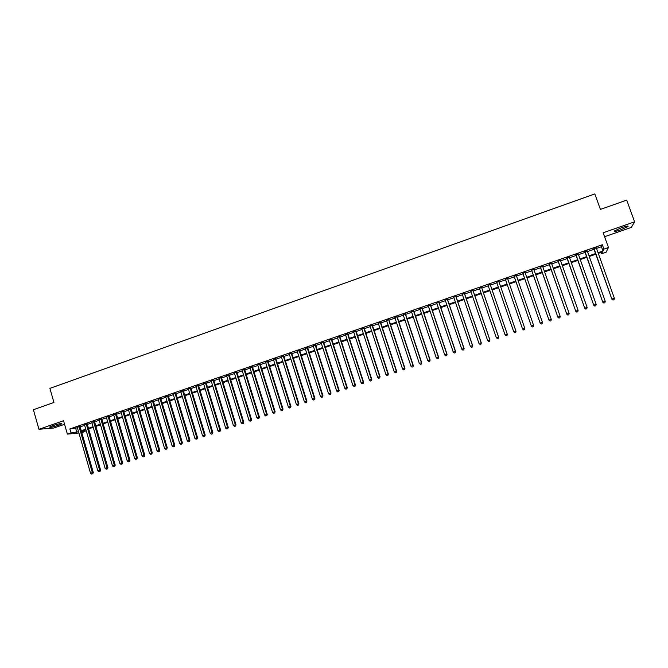 <?xml version="1.0" encoding="UTF-8"?>
<svg xmlns="http://www.w3.org/2000/svg" width="668" height="668" viewBox="0 0 668 668"><rect width="100%" height="100%" fill="white"/><g stroke="black" fill="none" stroke-linecap="round" stroke-linejoin="round"><path stroke-width="1" d="M58.801 425.19L61.899 423.829C61.69 423.186 58.584 423.804 52.597 425.691L49.515 427.044C49.766 427.687 52.855 427.069 58.801 425.19M620.58 229.892L627.953 226.586C628.763 225.642 626.701 225.976 621.783 227.596L614.426 230.903C613.633 231.838 615.687 231.504 620.58 229.892M84.761 430.234L85.128 431.486L81.788 432.639M604.582 236.706L631.352 227.404L634.6 221.818L626.709 200.116L600.407 209.41L594.829 193.92L49.908 388.375L53.949 402.462L33.4 409.718L38.953 429.282L53.916 428.004L64.571 424.305M596.524 248.429L601.45 246.726L602.336 244.747L603.889 249.089L608.465 247.511L606.11 252.212L601.693 253.731L602.569 251.886L598.286 253.364M601.2 252.354L601.693 253.731M79.993 426.409L77.288 427.345M87.216 423.913L84.519 424.84M94.464 421.408L91.775 422.335M101.736 418.894L99.056 419.813M109.034 416.373L106.362 417.291M116.349 413.843L113.694 414.761M123.697 411.296L121.042 412.214M131.07 408.749L128.423 409.668M138.46 406.194L135.829 407.104M145.883 403.631L143.253 404.541M153.323 401.059L150.709 401.961M160.796 398.479L158.182 399.38M168.286 395.882L165.689 396.784M175.809 393.285L173.212 394.178M183.349 390.68L180.769 391.573M190.923 388.058L188.351 388.951M198.521 385.436L195.958 386.321M206.145 382.797L203.581 383.683M213.793 380.159L211.238 381.036M221.467 377.504L218.929 378.38M229.166 374.84L226.636 375.717M236.889 372.168L234.368 373.045M244.647 369.488L242.133 370.356M252.421 366.799L249.924 367.667M260.228 364.102L257.739 364.962M268.06 361.396L265.58 362.256M275.926 358.674L273.454 359.534M283.808 355.952L281.345 356.804M291.724 353.213L289.269 354.065M299.665 350.466L297.227 351.31M307.639 347.711L305.201 348.554M315.638 344.947L313.209 345.79M323.663 342.175L321.25 343.01M331.712 339.394L329.316 340.221M339.795 336.597L337.407 337.423M347.903 333.791L345.523 334.618M356.044 330.977L353.673 331.804M364.21 328.155L361.847 328.973M372.41 325.324L370.055 326.134M380.635 322.485L378.288 323.287M388.885 319.63L386.555 320.431M397.168 316.766L394.855 317.567M405.476 313.893L403.171 314.686M413.818 311.004L411.53 311.797M422.193 308.115L419.913 308.9M430.593 305.209L428.322 305.994M439.026 302.295L436.763 303.08M447.485 299.373L445.239 300.149M455.977 296.433L453.739 297.21M464.502 293.486L462.281 294.254M473.053 290.53L470.84 291.298M481.636 287.566L479.44 288.325M490.254 284.585L488.066 285.345M498.904 281.595L496.725 282.347M507.588 278.589L505.409 279.349M516.322 275.575L514.11 276.343M525.081 272.544L522.835 273.321M533.874 269.505L531.603 270.289M542.7 266.457L540.404 267.25M551.559 263.392L549.23 264.202M560.444 260.32L558.089 261.138M569.37 257.238L566.982 258.065M578.329 254.141L575.908 254.976M587.314 251.034L584.867 251.878M602.336 244.747L69.873 428.931L77.421 427.812M80.127 426.877L84.661 425.316M87.349 424.38L91.917 422.802M94.597 421.875L99.198 420.289M101.87 419.362L106.504 417.767M109.168 416.84L113.827 415.229M116.491 414.31L121.184 412.69M123.839 411.772L128.565 410.144M131.204 409.225L135.971 407.58M138.602 406.67L143.395 405.017M146.025 404.107L150.851 402.437M153.465 401.535L158.324 399.856M160.938 398.955L165.831 397.26M168.436 396.366L173.363 394.663M175.951 393.769L180.911 392.049M183.5 391.156L188.493 389.427M191.073 388.542L196.1 386.805M198.663 385.92L203.732 384.167M206.287 383.282L211.389 381.52M213.935 380.643L219.071 378.865M221.609 377.988L226.786 376.201M229.316 375.324L234.518 373.529M237.04 372.652L242.284 370.84M244.797 369.98L250.074 368.151M252.571 367.291L257.89 365.454M260.378 364.586L265.73 362.741M268.219 361.881L273.604 360.019M276.076 359.167L281.504 357.288M283.967 356.436L289.428 354.549M291.883 353.706L297.377 351.802M299.823 350.959L305.359 349.047M307.798 348.203L313.367 346.283M315.789 345.439L321.408 343.502M323.821 342.667L329.474 340.713M331.871 339.887L337.565 337.916M339.954 337.089L345.682 335.111M348.07 334.292L353.831 332.297M356.203 331.478L362.014 329.466M364.369 328.656L370.222 326.635M372.569 325.825L378.455 323.788M380.793 322.978L386.722 320.932M389.052 320.131L395.013 318.068M397.335 317.267L403.338 315.187M405.643 314.394L411.697 312.298M413.985 311.505L420.08 309.401M422.36 308.616L428.489 306.495M430.76 305.71L436.939 303.581M439.193 302.796L445.406 300.65M447.66 299.874L453.914 297.711M456.152 296.943L462.448 294.763M464.677 293.995L471.015 291.799M473.228 291.039L479.607 288.835M481.812 288.067L488.241 285.854M490.429 285.094L496.9 282.856M499.071 282.105L505.584 279.859M507.764 279.099L514.285 276.853M516.498 276.084L523.019 273.83M525.257 273.053L531.778 270.799M534.049 270.022L540.579 267.759M542.875 266.966L549.405 264.712M551.735 263.91L558.273 261.647M560.627 260.837L567.165 258.574M569.553 257.748L576.092 255.493M578.505 254.658L585.051 252.395M587.498 251.552L594.044 249.289M596.34 247.911L593.86 248.772M78.916 432.973L67.393 434.133L63.543 420.715L38.953 429.282M67.393 434.133L71.017 432.881L78.548 431.72M69.873 428.931L71.017 432.881M634.6 221.818L603.162 232.765L608.465 247.511M81.554 431.845L85.128 431.486M595.806 254.216L589.251 256.47M586.805 257.314L580.258 259.568M577.837 260.403L571.29 262.658M568.902 263.484L562.356 265.739M560.001 266.549L553.455 268.803M551.125 269.605L544.587 271.859M542.291 272.644L535.753 274.899M533.481 275.684L526.952 277.93M524.714 278.706L518.184 280.952M515.972 281.712L509.442 283.958M507.262 284.71L500.75 286.956M498.57 287.708L492.091 289.937M489.903 290.689L483.465 292.91M481.261 293.669L474.873 295.866M472.66 296.634L466.314 298.813M464.085 299.581L457.78 301.752M455.543 302.529L449.28 304.683M447.034 305.46L440.813 307.597M438.55 308.382L432.371 310.511M430.1 311.288L423.963 313.401M421.675 314.194L415.579 316.29M413.283 317.083L407.229 319.17M404.925 319.964L398.913 322.034M396.592 322.828L390.621 324.89M388.292 325.692L382.355 327.738M380.017 328.539L374.122 330.568M371.775 331.378L365.922 333.399M363.559 334.209L357.747 336.213M355.376 337.031L349.598 339.018M347.218 339.837L341.482 341.816M339.085 342.634L333.39 344.596M330.986 345.431L325.333 347.377M322.911 348.212L317.3 350.141M314.87 350.976L309.292 352.904M306.854 353.739L301.31 355.652M298.872 356.487L293.361 358.39M290.906 359.234L285.445 361.112M282.973 361.964L277.546 363.835M275.074 364.686L269.68 366.548M267.192 367.4L261.839 369.245M259.343 370.105L254.024 371.934M251.519 372.802L246.233 374.614M243.72 375.483L238.476 377.295M235.954 378.163L230.744 379.958M228.206 380.827L223.037 382.614M220.49 383.482L215.355 385.252M212.8 386.137L207.698 387.891M205.134 388.776L200.066 390.521M197.503 391.406L192.468 393.143M189.887 394.028L184.886 395.748M182.297 396.642L177.337 398.353M174.74 399.247L169.806 400.942M167.2 401.844L162.307 403.53M159.694 404.424L154.834 406.102M152.212 407.004L147.377 408.666M144.747 409.576L139.954 411.229M137.316 412.131L132.548 413.776M129.909 414.686L125.175 416.314M122.52 417.233L117.818 418.844M115.163 419.763L110.496 421.374M107.824 422.293L103.189 423.888M100.509 424.806L95.916 426.393M93.228 427.32L88.66 428.898M85.963 429.825L81.429 431.386M598.052 252.704L602.987 251.009L603.889 249.089M81.254 430.785L85.788 429.223M88.485 428.297L93.052 426.718M95.741 425.8L100.342 424.213M103.014 423.287L107.648 421.692M110.32 420.773L114.988 419.162M117.643 418.243L122.344 416.632M124.999 415.713L129.726 414.085M132.373 413.175L137.14 411.53M139.771 410.62L144.572 408.966M147.202 408.064L152.028 406.403M154.65 405.493L159.51 403.823M162.124 402.921L167.025 401.234M169.622 400.332L174.557 398.637M177.154 397.744L182.113 396.032M184.702 395.139L189.704 393.419M192.275 392.534L197.31 390.797M199.882 389.912L204.951 388.166M207.514 387.281L212.616 385.519M215.163 384.643L220.306 382.873M222.845 381.996L228.022 380.217M230.552 379.341L235.762 377.545M238.284 376.677L243.536 374.865M246.041 374.005L251.327 372.185M253.832 371.316L259.151 369.488M261.647 368.627L267 366.782M269.488 365.93L274.874 364.068M277.354 363.217L282.781 361.346M285.244 360.495L290.714 358.607M293.168 357.764L298.671 355.869M301.118 355.025L306.654 353.113M309.092 352.278L314.67 350.358M317.1 349.523L322.711 347.585M325.132 346.75L330.785 344.805M333.19 343.978L338.885 342.016M341.281 341.189L347.009 339.21M349.397 338.392L355.167 336.405M357.539 335.586L363.35 333.582M365.713 332.764L371.567 330.752M373.921 329.942L379.808 327.913M382.146 327.103L388.083 325.057M390.413 324.256L396.383 322.201M398.704 321.4L404.716 319.329M407.021 318.536L413.075 316.448M415.371 315.655L421.466 313.559M423.746 312.766L429.883 310.653M432.154 309.868L438.333 307.739M440.596 306.963L446.817 304.825M449.063 304.049L455.325 301.886M457.563 301.118L463.868 298.947M466.097 298.178L472.443 295.991M474.656 295.231L481.043 293.027M483.248 292.267L489.677 290.054M491.873 289.294L498.345 287.065M500.524 286.313L507.037 284.067M509.225 283.315L515.746 281.069M517.959 280.309L524.489 278.055M526.726 277.287L533.256 275.032M535.527 274.247L542.065 272.001M544.362 271.208L550.9 268.954M553.229 268.152L559.767 265.897M562.13 265.087L568.668 262.833M571.056 262.006L577.603 259.752M580.024 258.917L586.571 256.662M589.017 255.819L595.572 253.564M601.45 246.726L602.987 251.009M75.718 428.405L76.837 432.305M593.769 248.521L611.896 299.222L593.986 248.446M613.107 299.982L614.017 299.673L613.107 299.982L612.063 299.014L614.351 298.254L596.248 247.669M611.896 299.222L613.032 300.057M614.017 299.673L614.351 298.254M584.784 251.636L602.812 302.253L584.976 251.569M604.006 303.013L604.916 302.713L604.006 303.013L602.962 302.053L605.241 301.293L587.222 250.784M602.812 302.253L603.939 303.097M604.916 302.713L605.241 301.293M575.824 254.733L593.769 305.276L576 254.667M594.938 306.044L595.839 305.744L594.938 306.044L593.894 305.084L596.165 304.324L578.237 253.898M593.769 305.276L594.887 306.119M595.839 305.744L596.165 304.324M566.898 257.815L584.75 308.29L567.048 257.764M585.903 309.059L586.805 308.758L585.903 309.059L584.859 308.107L587.114 307.347L569.286 256.988M584.75 308.29L585.861 309.134M586.805 308.758L587.114 307.347M558.005 260.887L575.774 311.288L558.131 260.846M576.901 312.065L577.803 311.764L576.901 312.065L575.858 311.113L578.104 310.361L560.36 260.077M575.774 311.288L576.868 312.131M577.803 311.764L578.104 310.361M549.146 263.952L566.823 314.277L549.255 263.918M567.942 315.062L568.835 314.762L567.942 315.062L566.89 314.11L569.128 313.359L551.467 263.15M566.823 314.277L567.909 315.129M568.835 314.762L569.128 313.359M540.312 267.008L557.914 317.258L540.404 266.975M559.007 318.043L559.901 317.743L559.007 318.043L557.955 317.091L560.185 316.348L542.616 266.215M557.914 317.258L558.982 318.102M559.901 317.743L560.185 316.348M531.519 270.047L549.029 320.222L531.586 270.022M550.106 321.016L549.054 320.072L551.275 319.329L550.983 320.774L550.09 321.074L550.983 320.774M533.79 269.262L551.275 319.329L550.991 320.715M549.029 320.222L550.09 321.074M522.752 273.078L540.178 323.178L522.802 273.062M541.239 323.972L540.187 323.036L542.399 322.293L542.115 323.738L541.239 323.972L542.115 323.738M524.998 272.302L542.399 322.293L542.124 323.679M540.178 323.178L541.23 324.03M514.018 276.101L531.361 326.126L514.051 276.084M532.404 326.928L531.344 325.984L533.557 325.249L533.289 326.685L532.404 326.928L533.289 326.685M516.239 275.333L533.557 325.249L533.281 326.627M531.361 326.126L532.404 326.978M505.317 279.107L522.576 329.057L505.325 279.099M523.595 329.867L522.543 328.932L524.739 328.197L524.489 329.625L523.595 329.867L524.489 329.625M507.505 278.347L524.739 328.197L524.48 329.566M522.576 329.057L523.612 329.917M514.844 332.839L515.704 332.497L514.844 332.839L513.767 331.862L496.641 282.105M514.828 332.789L513.767 331.862L516.013 331.253L498.812 281.353L515.955 331.128L515.704 332.497M515.721 332.547L516.013 331.253M506.119 335.754L506.987 335.461L506.119 335.754L505.025 334.777L487.982 285.102M506.085 335.712L505.025 334.777L507.279 334.175L490.17 284.343M490.145 284.351L507.212 334.05L506.962 335.419M506.987 335.461L507.279 334.175M497.418 338.659L498.286 338.367L497.418 338.659L496.316 337.691L479.357 288.083M497.376 338.618L496.316 337.691L498.587 337.081L481.553 287.324M481.511 287.34L498.495 336.964L498.245 338.325M498.286 338.367L498.587 337.081M488.751 341.557L489.611 341.264L488.751 341.557L487.64 340.588L470.756 291.056M488.7 341.515L487.64 340.588L489.92 339.97L472.969 290.288M472.902 290.313L489.811 339.87L489.569 341.223M489.611 341.264L489.92 339.97M464.335 293.277L481.152 342.759L478.998 343.477L462.198 294.012M464.419 293.244L481.286 342.859L480.918 344.112L480.058 344.404L480.918 344.112M480.977 344.154L481.286 342.859M478.998 343.477L480.058 344.404M455.793 296.233L472.526 345.64L470.381 346.358L453.664 296.968M455.902 296.191L472.677 345.732L472.301 346.993L471.441 347.276L472.301 346.993M472.368 347.026L472.677 345.732M470.381 346.358L471.441 347.276M447.284 299.172L463.934 348.512L461.797 349.23L445.155 299.907M447.41 299.13L464.11 348.596L463.717 349.857L462.866 350.141L463.717 349.857M463.784 349.89L464.11 348.596M461.797 349.23L462.866 350.141M438.801 302.103L455.376 351.368L453.238 352.086L436.688 302.838M438.943 302.053L455.568 351.451L455.167 352.712L454.307 352.996L455.167 352.712M455.242 352.746L455.568 351.451M453.238 352.086L454.307 352.996M430.351 305.026L446.85 354.224L444.721 354.933L428.246 305.752M430.518 304.967L447.059 354.299L446.641 355.56L445.79 355.844L446.641 355.56M446.725 355.585L447.059 354.299M444.721 354.933L445.79 355.844M421.934 307.94L438.35 357.063L436.229 357.772L419.83 308.666M422.109 307.873L438.575 357.129L438.15 358.39L437.298 358.674L438.15 358.39M438.241 358.415L438.575 357.129M436.229 357.772L437.298 358.674M413.542 310.837L429.875 359.893L427.762 360.595L411.446 311.564M413.743 310.77L430.125 359.952L429.683 361.221L428.839 361.505L429.683 361.221M429.783 361.238L430.125 359.952M427.762 360.595L428.839 361.505M405.184 313.726L421.441 362.707L419.337 363.417L403.096 314.453M405.401 313.651L421.708 362.766L421.249 364.035L420.414 364.319L421.249 364.035M421.358 364.052L421.708 362.766M419.337 363.417L420.414 364.319M396.85 316.607L413.033 365.521L410.937 366.223L394.771 317.325M397.084 316.523L413.317 365.571L412.849 366.841L412.014 367.116L412.849 366.841M412.966 366.857L413.317 365.571M410.937 366.223L412.014 367.116M388.551 319.479L404.649 368.319L402.562 369.02L386.48 320.197M388.809 319.387L404.958 368.36L404.474 369.638L403.639 369.913L404.474 369.638M404.599 369.654L404.958 368.36M402.562 369.02L403.639 369.913M380.276 322.335L396.308 371.107L394.22 371.809L378.213 323.053M380.551 322.243L396.625 371.149L396.132 372.418L395.297 372.702L396.132 372.418M396.266 372.435L396.625 371.149M394.22 371.809L395.297 372.702M372.034 325.191L387.983 373.888L385.912 374.581L369.98 325.901M372.326 325.082L388.325 373.921L387.824 375.199L386.989 375.474L387.824 375.199M387.958 375.207L388.325 373.921M385.912 374.581L386.989 375.474M363.818 328.03L379.691 376.66L377.629 377.353L361.772 328.739M364.135 327.921L380.05 376.685L379.541 377.963L378.714 378.238L379.541 377.963M379.683 377.971L380.05 376.685M377.629 377.353L378.714 378.238M355.635 330.86L371.433 379.424L369.371 380.109L353.597 331.562M355.969 330.743L371.809 379.441L371.283 380.718L370.456 380.994L371.283 380.718M371.433 380.727L371.809 379.441M369.371 380.109L370.456 380.994M347.485 333.674L363.2 382.171L361.154 382.856L345.448 334.384M347.828 333.557L363.592 382.179L363.058 383.465L362.24 383.741L363.058 383.465M363.217 383.465L363.592 382.179M361.154 382.856L362.24 383.741M339.352 336.488L355 384.91L352.954 385.595L337.323 337.19M339.72 336.363L355.409 384.918L354.858 386.204L354.04 386.471L354.858 386.204M355.025 386.204L355.409 384.918M352.954 385.595L354.04 386.471M331.253 339.286L346.826 387.64L344.788 388.325L329.232 339.987M331.637 339.152L347.251 387.64L346.692 388.926L345.882 389.202L346.692 388.926M346.867 388.926L347.251 387.64M344.788 388.325L345.882 389.202M323.187 342.074L338.684 390.363L336.655 391.047L321.174 342.776M323.588 341.941L339.127 390.354L338.551 391.648L337.741 391.916L338.551 391.648M338.734 391.64L339.127 390.354M336.655 391.047L337.741 391.916M315.146 344.855L330.568 393.076L328.539 393.753L313.133 345.548M315.563 344.713L331.027 393.06L330.443 394.354L329.633 394.621L330.443 394.354M330.627 394.345L331.027 393.06M328.539 393.753L329.633 394.621M307.13 347.627L322.477 395.782L320.465 396.45L305.126 348.32M307.564 347.477L322.961 395.757L322.477 395.782L322.36 397.051L321.558 397.318L322.36 397.051M322.552 397.042L322.961 395.757M320.465 396.45L321.558 397.318M299.139 350.391L314.419 398.47L312.407 399.147L297.151 351.076M299.59 350.232L314.912 398.445L314.419 398.47L314.311 399.74L313.501 400.007L314.311 399.74M314.503 399.731L314.912 398.445M312.407 399.147L313.501 400.007M291.181 353.138L306.387 401.159L304.383 401.827L289.202 353.831M291.649 352.98L306.904 401.126L305.485 402.687L306.286 402.42M306.487 402.403L306.904 401.126M304.383 401.827L305.485 402.687M283.249 355.885L298.387 403.831L296.392 404.499L281.278 356.57M283.733 355.718L298.913 403.789L297.485 405.359L298.287 405.092M298.496 405.075L298.913 403.789M296.392 404.499L297.485 405.359M275.35 358.616L290.413 406.495L288.417 407.163L273.379 359.3M275.851 358.44L290.956 406.453L289.52 408.014L290.313 407.756M290.53 407.731L290.956 406.453M288.417 407.163L289.52 408.014M267.476 361.338L282.464 409.15L280.476 409.81L265.505 362.023M267.993 361.163L283.023 409.1L281.579 410.67L282.372 410.402M282.597 410.386L283.023 409.1M280.476 409.81L281.579 410.67M259.627 364.052L274.54 411.797L272.569 412.457L257.664 364.728M260.153 363.868L275.124 411.738L273.671 413.308L274.456 413.049M274.69 413.024L275.124 411.738M272.569 412.457L273.671 413.308M251.803 366.757L266.649 414.436L264.678 415.095L249.849 367.433M252.354 366.565L267.242 414.377L265.781 415.947L266.574 415.68M266.808 415.655L267.242 414.377M264.678 415.095L265.781 415.947M244.004 369.454L258.783 417.066L256.821 417.717L242.058 370.122M244.571 369.254L259.393 416.999L257.923 418.569L258.708 418.302M258.95 418.277L259.393 416.999M256.821 417.717L257.923 418.569M236.238 372.143L250.943 419.679L248.989 420.339L234.301 372.811M236.823 371.934L251.569 419.613L250.091 421.182L250.876 420.923M251.126 420.89L251.569 419.613M248.989 420.339L250.091 421.182M228.498 374.815L243.135 422.293L241.19 422.944L226.561 375.483M229.091 374.606L243.778 422.218L242.292 423.788L243.069 423.529M243.327 423.495L243.778 422.218M241.19 422.944L242.292 423.788M220.782 377.487L235.353 424.89L233.408 425.541L218.853 378.146M221.392 377.27L236.004 424.815L235.353 424.89L235.295 426.126L234.518 426.384L235.295 426.126M235.554 426.092L236.004 424.815M233.408 425.541L234.518 426.384M213.092 380.142L227.596 427.487L225.659 428.13L211.172 380.802M213.718 379.925L228.264 427.395L227.596 427.487L227.537 428.714L226.761 428.973L227.537 428.714M227.805 428.672L228.264 427.395M225.659 428.13L226.761 428.973M205.427 382.789L219.864 430.067L217.935 430.71L203.515 383.449M206.07 382.572L220.549 429.975L219.864 430.067L219.814 431.294L219.037 431.553L219.814 431.294M220.089 431.252L220.549 429.975M217.935 430.71L219.037 431.553M197.786 385.436L212.157 432.647L210.236 433.29L195.883 386.087M198.446 385.202L212.858 432.547L212.157 432.647L212.115 433.866L211.347 434.116L212.115 433.866M212.391 433.824L212.858 432.547M210.236 433.29L211.347 434.116M190.18 388.066L204.475 435.21L202.563 435.853L188.276 388.718M190.856 387.832L205.193 435.102L204.475 435.21L204.441 436.421L203.673 436.68L204.441 436.421M204.725 436.379L205.193 435.102M202.563 435.853L203.673 436.68M182.589 390.688L196.826 437.765L194.914 438.408L180.702 391.339M183.282 390.446L197.561 437.657L196.826 437.765L196.793 438.976L196.025 439.235L196.793 438.976M197.085 438.934L197.561 437.657M194.914 438.408L196.025 439.235M175.033 393.302L189.194 440.312L187.299 440.947L173.146 393.953M175.742 393.06L189.946 440.204L189.194 440.312L189.169 441.523L188.409 441.773L189.169 441.523M189.47 441.473L189.946 440.204M187.299 440.947L188.409 441.773M167.501 395.907L181.596 442.851L179.7 443.485L165.622 396.558M168.219 395.656L182.364 442.734L181.596 442.851L181.571 444.061L180.819 444.312L181.571 444.061M181.88 444.011L182.364 442.734M179.7 443.485L180.819 444.312M159.986 398.504L174.022 445.389L172.135 446.015L158.116 399.147M160.729 398.245L174.799 445.264L174.022 445.389L174.006 446.583L173.246 446.842L174.006 446.583M174.315 446.533L174.799 445.264M172.135 446.015L173.246 446.842M152.504 401.092L166.474 447.911L164.587 448.537L150.642 401.735M153.256 400.825L167.267 447.777L166.474 447.911L166.457 449.105L165.706 449.355L166.457 449.105M166.775 449.055L167.267 447.777M164.587 448.537L165.706 449.355M145.048 403.664L158.951 450.424L157.072 451.05L143.186 404.307M145.816 403.405L159.761 450.29L158.951 450.424L158.942 451.618L158.191 451.869L158.942 451.618M159.268 451.56L159.761 450.29M157.072 451.05L158.191 451.869M137.616 406.236L151.452 452.929L149.582 453.555L135.763 406.879M138.393 405.969L152.271 452.787L151.452 452.929L151.444 454.115L150.701 454.365L151.444 454.115M151.778 454.056L152.271 452.787M149.582 453.555L150.701 454.365M130.202 408.799L143.979 455.426L142.117 456.052L128.356 409.434M131.003 408.524L144.814 455.275L143.979 455.426L143.979 456.611L143.236 456.862L143.979 456.611M144.313 456.553L144.814 455.275M142.117 456.052L143.236 456.862M122.82 411.354L136.531 457.914L134.669 458.532L120.975 411.989M123.63 411.07L137.383 457.764L136.531 457.914L136.539 459.1L135.796 459.342L136.539 459.1M136.873 459.033L137.383 457.764M134.669 458.532L135.796 459.342M115.464 413.893L129.108 460.394L127.254 461.012L113.627 414.527M116.282 413.609L129.976 460.235L129.108 460.394L129.116 461.571L128.373 461.822L129.116 461.571M129.467 461.513L129.976 460.235M127.254 461.012L128.373 461.822M108.124 416.431L121.71 462.866L119.864 463.483L106.295 417.066M108.968 416.139L122.586 462.707L121.71 462.866L121.726 464.043L120.983 464.285L121.726 464.043M122.077 463.976L122.586 462.707M119.864 463.483L120.983 464.285M100.818 418.961L114.337 465.329L112.491 465.947L98.989 419.587M101.67 418.661L115.23 465.162L114.337 465.329L114.353 466.506L113.618 466.748L114.353 466.506M114.712 466.431L115.23 465.162M112.491 465.947L113.618 466.748M93.528 421.475L106.989 467.784L105.152 468.402L91.708 422.109M94.397 421.182L107.899 467.617L106.989 467.784L107.014 468.953L106.279 469.203L107.014 468.953M107.373 468.886L107.899 467.617M105.152 468.402L106.279 469.203M86.264 423.988L99.666 470.23L97.837 470.848L84.452 424.614M87.149 423.687L100.584 470.055L99.666 470.23L99.691 471.399L98.956 471.641L99.691 471.399M100.058 471.324L100.584 470.055M97.837 470.848L98.956 471.641M79.033 426.493L92.359 472.677L90.539 473.278L77.221 427.119M79.926 426.184L93.295 472.493L92.359 472.677L92.393 473.837L91.666 474.08L92.393 473.837M92.768 473.762L93.295 472.493M90.539 473.278L91.666 474.08M627.953 226.586L627.761 226.034"/></g></svg>
